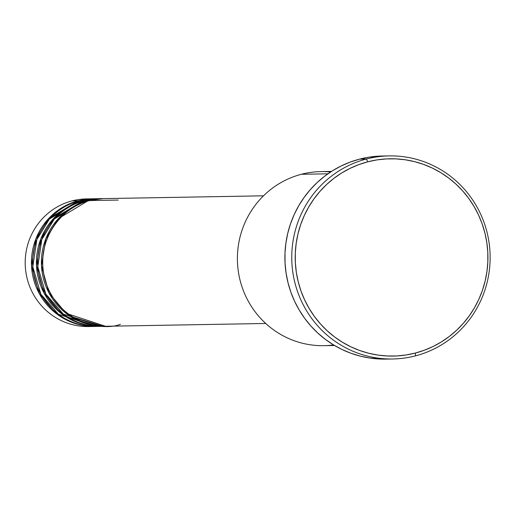 <?xml version="1.0" encoding="UTF-8"?>
<svg xmlns="http://www.w3.org/2000/svg" width="515" height="515" viewBox="0 0 515 515"><rect width="100%" height="100%" fill="white"/><g stroke="black" fill="none" stroke-linecap="round" stroke-linejoin="round"><path stroke-width="0.77" d="M263.506 195.816L103.869 198.603A63.841 62.347 89 0 0 89.559 200.567C71.27 202.685 33.984 232.168 44.573 278.171C56.817 323.748 103.361 331.39 120.407 324.296M102.627 198.623L98.886 198.687A63.841 62.347 89 0 0 84.576 200.65L88.316 200.586A63.841 62.347 -91 0 0 41.947 270.922A63.841 62.347 -91 0 0 104.854 326.278A63.841 62.347 -91 0 0 105.478 326.265L66.087 313.3L48.957 292.893L41.47 265.592L45.816 238.786L58.375 218.624L88.316 200.586A63.841 62.347 -91 0 1 102.627 198.623A63.841 62.347 -91 0 1 103.251 198.616L88.316 200.586L84.576 200.65L54.365 218.984L41.818 239.52L37.788 266.699L45.835 294.091L63.454 314.208L102.981 326.285M97.644 198.713L93.904 198.777A63.841 62.347 89 0 0 79.593 200.741L83.327 200.67A63.841 62.347 -91 0 0 36.964 271.012A63.841 62.347 -91 0 0 99.871 326.368A63.841 62.347 -91 0 0 100.489 326.356L61.105 313.39L43.975 292.977L36.481 265.676L40.827 238.876L53.386 218.708L83.327 200.67A63.841 62.347 -91 0 1 97.644 198.713A63.841 62.347 -91 0 1 98.262 198.7L83.327 200.67L79.593 200.741L49.382 219.068L36.835 239.604L32.806 266.783L40.852 294.174L58.465 314.292L97.998 326.368M56.161 215.882L65.469 209.335M92.655 198.796L86.43 198.906A63.841 62.347 89 0 0 72.113 200.869L78.344 200.76A63.841 62.347 -91 0 0 31.982 271.096A63.841 62.347 -91 0 0 94.882 326.452A63.841 62.347 -91 0 0 95.507 326.439L56.122 313.474L38.992 293.067L31.499 265.766L35.844 238.96L48.404 218.798L78.344 200.76A63.841 62.347 -91 0 1 92.655 198.796A63.841 62.347 -91 0 1 93.279 198.79L78.344 200.76L72.113 200.869A63.841 62.347 -91 0 1 89.546 198.932M331.493 171.411L320.897 171.598A87.054 85.02 89 0 0 301.378 174.276A87.054 85.02 -91 0 1 330.591 171.997M366.41 159.019L367.729 161.819A98.661 96.357 -91 0 1 484.93 233.102A98.661 96.357 -91 0 1 415.405 353.039L415.489 355.865A101.558 99.189 89 0 0 487.055 232.394A101.558 99.189 89 0 0 366.41 159.019A101.558 99.189 -91 0 1 389.173 155.897A101.558 99.189 -91 0 1 489.25 243.962A101.558 99.189 -91 0 1 415.489 355.865A101.558 99.189 -91 0 1 392.72 358.987A101.558 99.189 -91 0 1 292.642 270.916A101.558 99.189 -91 0 1 366.41 159.019L359.554 159.135L366.41 159.019A101.558 99.189 89 0 0 294.838 282.484A101.558 99.189 89 0 0 415.489 355.865L415.405 353.039L424.444 350.194L433.167 346.46L441.484 341.863L449.325 336.45L456.605 330.282L463.262 323.414L469.223 315.901L474.444 307.835L478.86 299.279L482.439 290.318L485.143 281.042L486.945 271.54L487.834 261.903L487.789 252.221L486.817 242.591L484.93 233.102L482.143 223.845L478.487 214.916L473.993 206.393L468.702 198.365L462.67 190.904L455.955 184.08L448.617 177.965L440.731 172.622L432.368 168.09L423.62 164.414L414.556 161.639L405.273 159.785L395.861 158.871L386.405 158.91L376.999 159.895L367.729 161.819L358.698 164.665L349.975 168.399L341.657 172.995L333.817 178.409L326.536 184.576L319.879 191.445L313.912 198.957L308.697 207.024L304.275 215.579L300.696 224.54L297.992 233.816L296.189 243.318L295.307 252.955L295.353 262.637L296.318 272.268L298.204 281.757L300.992 291.014L304.648 299.942L309.148 308.466L314.433 316.493L320.465 323.954L327.186 330.778L334.525 336.894L342.411 342.237L350.767 346.769L359.522 350.445L368.579 353.219L377.862 355.073L387.28 355.987L396.737 355.949L406.142 354.964L415.405 353.039A98.661 96.357 -91 0 1 298.204 281.757A98.661 96.357 -91 0 1 367.729 161.819L366.41 159.019M118.244 200.065L89.559 200.567A63.841 62.347 89 0 0 43.196 270.903A63.841 62.347 89 0 0 106.096 326.259L265.734 323.472M333.611 344.941A87.054 85.02 -91 0 1 238.941 275.094A87.054 85.02 -91 0 1 301.378 174.276L327.913 173.812L301.378 174.276A87.054 85.02 89 0 0 238.155 270.188A87.054 85.02 89 0 0 323.935 345.674L334.531 345.488M389.173 155.897L382.323 156.013A101.558 99.189 89 0 0 359.554 159.135A101.558 99.189 89 0 0 285.786 271.038A101.558 99.189 89 0 0 385.864 359.103L392.72 358.987M96.395 198.784L79.593 200.741A63.841 62.347 89 0 0 33.224 271.077A63.841 62.347 89 0 0 96.131 326.433L99.871 326.368M91.767 326.426A63.841 62.347 -91 0 1 25.975 272.783A63.841 62.347 -91 0 1 72.113 200.869A63.841 62.347 89 0 0 25.75 271.205A63.841 62.347 89 0 0 88.657 326.562L94.882 326.452M385.973 359.103L369.989 358.073L360.429 356.168L351.101 353.309L342.089 349.531L333.488 344.863L325.371 339.359L317.813 333.063L310.899 326.047L304.693 318.36L299.247 310.094L294.619 301.327L290.853 292.134L287.982 282.606L286.044 272.834L285.046 262.92L285.001 252.955L285.909 243.035L287.763 233.25L290.55 223.703L294.232 214.478L298.784 205.672L304.153 197.367L310.294 189.636L317.143 182.561L324.643 176.214L332.709 170.645L341.278 165.914L350.252 162.064L359.554 159.135L369.094 157.159L382.433 156.013M101.378 198.693L84.576 200.65A63.841 62.347 89 0 0 38.213 270.987A63.841 62.347 89 0 0 101.114 326.343L104.854 326.278M62.418 310.223L72.164 316.68M65.308 209.444L55.794 216.236"/></g></svg>
